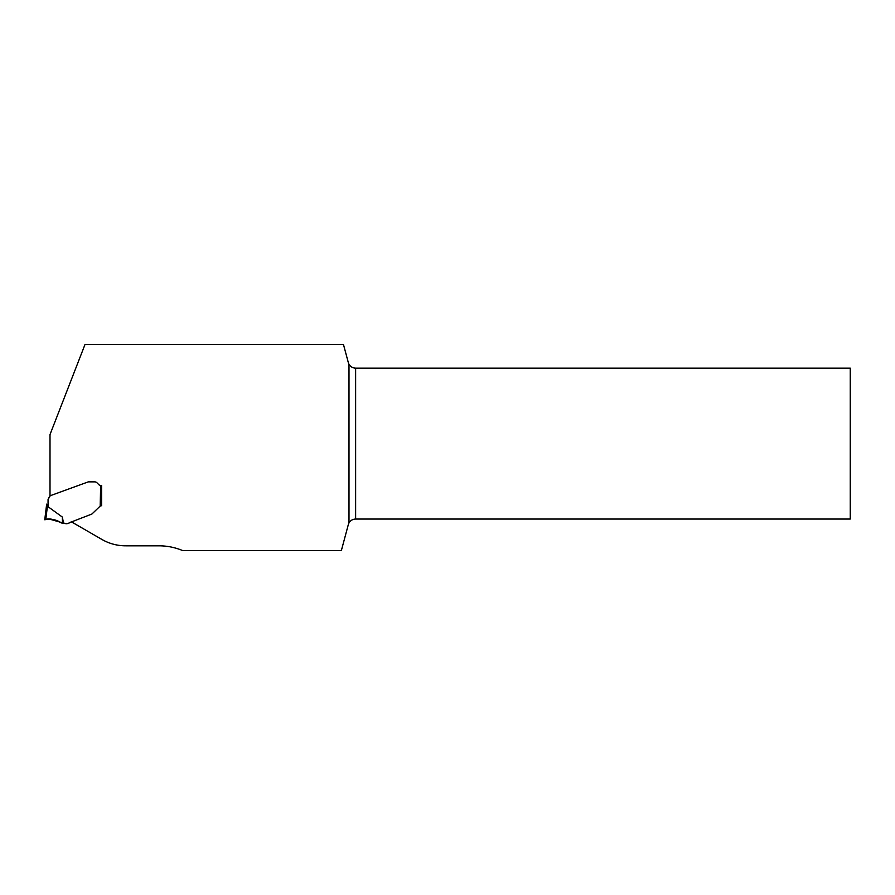 <?xml version="1.0" encoding="UTF-8"?>
<svg xmlns="http://www.w3.org/2000/svg" width="895" height="895" viewBox="0 0 895 895"><rect width="100%" height="100%" fill="white"/><g stroke="black" fill="none" stroke-linecap="round" stroke-linejoin="round"><path stroke-width="1.34" d="M71.22 521.729L101.952 539.472A47.379 47.379 0 0 0 125.647 545.816L158.941 545.816A61.598 61.598 0 0 1 182.636 550.559L341.364 550.559L348.3 524.671A7.585 7.585 0 0 1 348.994 522.96L348.994 364.22C350.493 366.726 352.708 368.024 355.628 368.136L850.25 368.136L850.25 519.044L355.628 519.044C352.708 519.156 350.493 520.454 348.994 522.96M348.994 364.22A7.585 7.585 0 0 1 348.3 362.52L343.456 344.441L85.025 344.441L50.008 434.567L50.008 495.808L88.102 481.935A1.421 1.421 0 0 1 88.583 481.857L94.657 481.857L88.583 481.857M98.819 484.642L96.996 482.819L98.819 484.642A2.607 2.607 0 0 0 100.665 485.403L100.184 506.078L92.118 513.831A1.421 1.421 0 0 1 91.603 514.155L70.179 522.423A1.421 1.421 0 0 1 69.586 522.825L67.662 523.519A3.558 3.558 0 0 1 65.022 523.441A4.262 4.262 0 0 0 63.5 523.083L62.348 517.064L48.061 506.727L46.663 504.142L47.536 505.295L45.779 519.592L44.75 519.76L46.663 504.142L44.75 519.76L49.247 519.044L63.5 523.083M101.605 485.403L100.665 485.403L101.605 485.403L101.605 505.697L101.605 485.403M101.538 505.709L100.632 505.91M49.594 496.3L48.061 499.511L50.232 495.718L88.102 481.935M94.657 481.857A3.311 3.311 0 0 1 96.996 482.819M62.348 517.064L62.516 523.072M44.75 519.76C49.863 517.489 56.284 520.42 61.509 522.993L61.509 522.993C56.329 519.592 50.847 518.496 45.063 519.704L44.75 519.76M355.628 368.136L355.628 519.044M48.061 499.511L48.061 506.727"/></g></svg>
